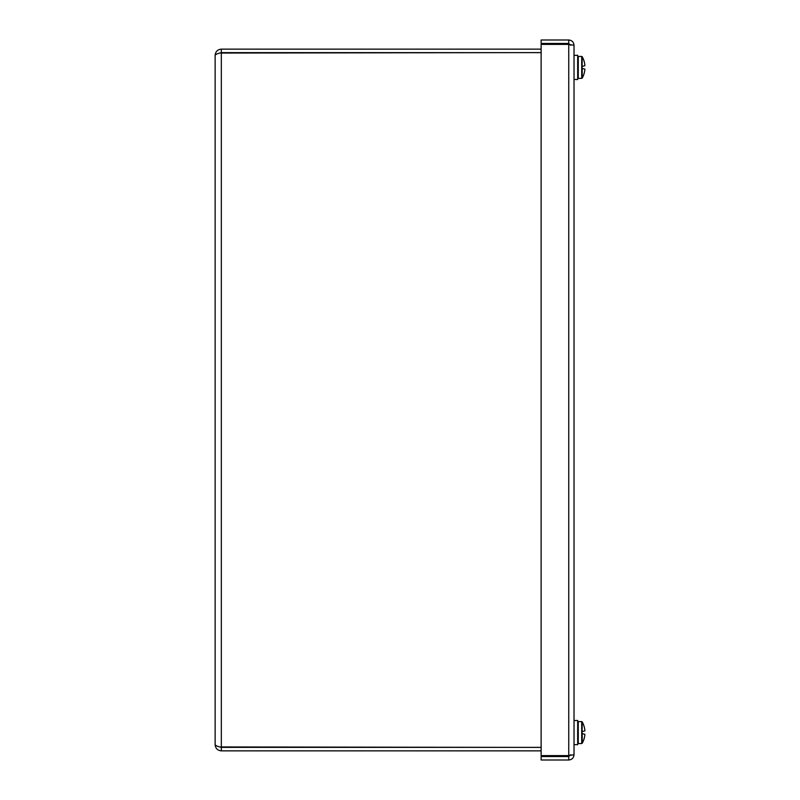 <?xml version="1.0" encoding="UTF-8"?>
<svg xmlns="http://www.w3.org/2000/svg" width="800" height="800" viewBox="0 0 800 800"><rect width="100%" height="100%" fill="white"/><g stroke="black" fill="none" stroke-linecap="round" stroke-linejoin="round"><path stroke-width="1.2" d="M541.13 49.14L221.33 49.14C217.58 49.51 215.52 51.57 215.14 55.33C215.51 54.43 217.58 53.53 221.33 52.63L541.13 52.63M541.13 747.37L221.33 747.37C217.58 746.47 215.51 745.57 215.14 744.67C215.51 748.43 217.58 750.49 221.33 750.86L541.13 750.86M541.13 747.41L219.81 746.94L221.33 747.37L221.33 52.63L219.79 53.06L541.13 52.59M221.33 747.41L221.33 750.86M221.33 52.59L221.33 49.14M215.14 744.67L215.14 55.33M570.57 754.72L568.75 756.55L541.13 756.55L541.13 760L568.75 760C571.95 759.68 573.71 757.92 574.02 754.72L574.02 744.6L577.68 744.72L577.68 720.45L574.02 720.58L574.02 79.42L577.68 79.55L577.68 55.28L574.02 55.4L574.02 45.28L574.02 754.72L568.75 755.61L541.13 755.61L541.13 44.39L568.75 44.39L574.02 45.28C573.71 42.08 571.95 40.32 568.75 40L568.75 43.45L541.13 43.45L541.13 40L568.75 40M570.57 45.28L568.75 43.45M568.75 756.55L568.75 760M577.68 722.21L578.26 721.62L578.26 743.55A0.58 0.58 0 0 1 577.68 742.97M578.26 721.62L581.71 721.62A0.58 0.58 0 0 1 582.22 721.92L582.06 733.56L584.86 734.31A21.92 15.44 7.1 0 1 584.84 734.95A21.91 21.83 90 0 1 584.36 737.71L584.38 737.72A21.93 21.93 0 0 1 582.22 743.25L582.22 733.6M582.22 737.14L581.71 743.55L581.71 721.62M582.22 721.92A21.93 21.93 0 0 1 584.38 727.47L584.36 727.47A21.91 21.83 90 0 1 584.84 730.23A21.92 15.44 172.9 0 1 584.86 730.87L582.22 731.58M574.02 720.58L574.02 744.6M577.68 57.03L578.26 56.45L578.26 78.38A0.58 0.58 0 0 1 577.68 77.79M578.26 56.45L581.71 56.45A0.58 0.58 0 0 1 582.22 56.75L582.06 68.38L584.86 69.13A21.92 15.44 7.1 0 1 584.84 69.77A21.91 21.83 90 0 1 584.36 72.53L584.38 72.54A21.93 21.93 0 0 1 582.22 78.08L582.22 68.42M582.22 71.96L581.71 78.38L581.71 56.45M582.22 56.75A21.93 21.93 0 0 1 584.38 62.29L584.36 62.29A21.91 21.83 90 0 1 584.84 65.05A21.92 15.44 172.9 0 1 584.86 65.69L582.22 66.4M574.02 55.4L574.02 79.42M568.75 755.61L568.75 44.39M578.26 743.55L581.71 743.55M578.26 78.38L581.71 78.38"/></g></svg>
